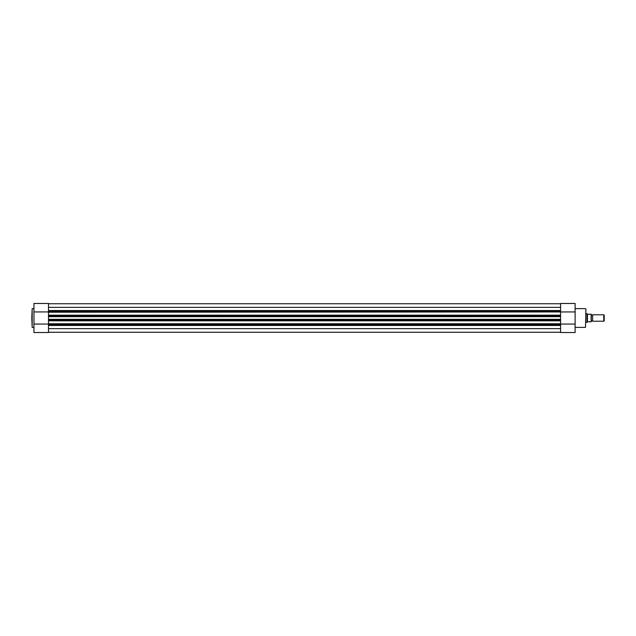 <?xml version="1.0" encoding="UTF-8"?>
<svg xmlns="http://www.w3.org/2000/svg" width="636" height="636" viewBox="0 0 636 636"><rect width="100%" height="100%" fill="white"/><g stroke="black" fill="none" stroke-linecap="round" stroke-linejoin="round"><path stroke-width="0.95" d="M33.954 332.541L48.495 332.541L33.954 332.541L33.954 303.459L48.495 303.459L48.495 310.996L560.586 310.996L560.586 311.958L575.119 311.942L575.119 332.541L560.586 332.541L560.586 325.004L48.495 325.004L48.495 332.541M31.8 318L32.174 308.627L32.174 327.373L31.8 318M560.586 311.537L33.954 311.942M575.119 324.058L560.586 324.058L560.586 324.463L48.495 324.463L48.495 323.772L560.586 323.772L33.954 324.058M591.273 321.228A0.723 0.723 0 0 1 592.625 321.228L592.625 314.772A0.723 0.723 0 0 1 591.273 314.772M592.625 314.772L603.763 314.772L604.2 315.21L604.2 320.79L603.763 321.228L603.763 314.772M592.625 321.228L603.763 321.228M585.891 313.691L586.972 313.691L586.972 322.309L585.891 322.309M591.273 314.232L591.273 321.768M586.972 313.691L587.672 314.232L591.114 314.232L591.114 321.768L587.672 321.768L586.972 322.309M587.441 314.136L587.441 321.864M585.891 309.009L585.518 327.373L585.891 309.009M560.586 303.459L575.119 303.459L560.586 303.459L560.586 310.996M575.119 303.459L575.119 311.942M48.495 319.614L560.586 319.614L560.586 320.154L48.495 320.154L48.495 315.846L560.586 315.846L560.586 316.386L48.495 316.386M48.495 319.32L560.586 319.32L560.586 316.386M48.495 328.637L560.586 328.637M48.495 332.27L560.586 332.27M560.586 323.772L560.586 320.838L48.495 320.838L560.586 320.838M48.495 323.772L48.495 320.838M48.495 320.154L48.495 320.568M560.586 320.154L560.586 320.568M48.495 312.228L560.586 311.958L48.495 312.228L48.495 315.162L560.586 315.162L560.586 315.846M560.586 315.432L48.495 315.432L48.495 315.846M560.586 312.228L560.586 315.162M48.495 307.371L560.586 307.371M48.495 303.754L560.586 303.754L48.495 303.754M48.495 324.463L48.495 325.004M48.495 311.537L48.495 310.996M560.586 324.463L560.586 325.004M560.586 325.457L48.495 325.457M48.495 316.68L560.586 316.68M48.495 310.543L560.586 310.543M33.954 308.627L32.174 308.627M33.954 327.373L32.174 327.373M575.119 308.627L585.518 308.627M575.119 327.373L585.518 327.373"/></g></svg>

